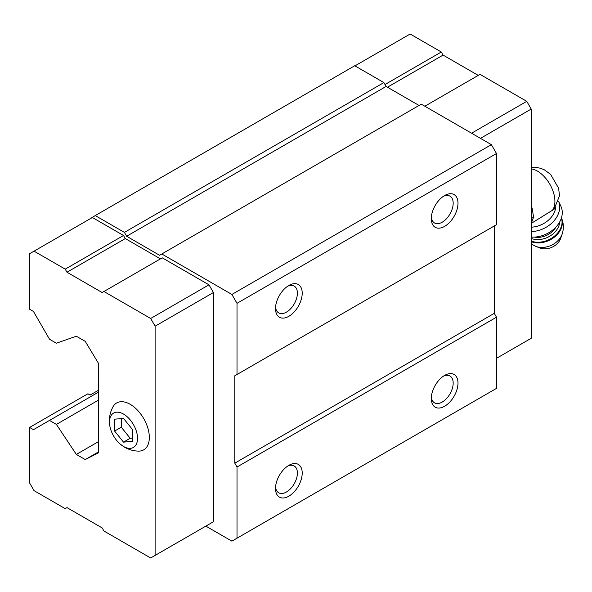 <?xml version="1.0" encoding="UTF-8"?>
<svg xmlns="http://www.w3.org/2000/svg" width="592" height="592" viewBox="0 0 592 592"><rect width="100%" height="100%" fill="white"/><g stroke="black" fill="none" stroke-linecap="round" stroke-linejoin="round"><path stroke-width="0.89" d="M132.416 441.336L132.416 429.466L123.513 418.396L114.611 419.188L114.611 431.057L123.513 442.135L132.416 441.336M123.513 446.457A19.825 11.448 -120 0 0 137.492 437.133A19.825 11.448 -120 0 0 121.434 413.053A19.825 11.448 -120 0 0 109.838 425.951A19.825 11.448 -120 0 0 120.413 444.259A19.825 11.448 -120 0 0 123.513 446.457M531.209 223.413L554.075 209.265L559.507 195.819L558.619 188.212L550.597 174.388L544.403 169.837L540.674 168.298L536.308 167.432L531.209 167.662M205.853 526.118L231.894 541.147L237.007 538.195L237.007 467.014L234.787 463.159L234.787 375.787L237.007 374.499L237.007 303.319L231.894 294.453L161.794 253.983L159.566 255.27L126.629 236.252L124.401 232.397L95.253 215.569L90.132 218.781M160.454 258.867L125.289 238.569L123.513 235.483L92.359 217.493L29.6 253.724L29.6 309.231L33.47 311.466L49.499 339.223L56.395 343.205L76.331 336.212L85.233 341.355L98.59 363.555L98.59 452.776L85.233 459.562L98.59 451.851M208.969 524.32L213.423 521.744L213.423 292.529L208.969 284.819L162.238 257.838L102.15 292.529L66.985 272.231L125.289 238.569M237.007 303.319L496.496 153.513L491.375 144.648L421.275 104.17L161.794 253.983M231.894 294.453L491.375 144.648M419.047 105.457L386.11 86.439L383.89 82.584L354.734 65.756L95.253 215.569M126.629 236.252L386.11 86.439M124.401 232.397L383.89 82.584M85.233 459.562L76.331 454.419L98.59 441.573M76.331 454.419L56.395 424.405L98.59 400.044M56.395 424.405L49.499 420.424L98.59 392.082M49.499 420.424L33.47 429.674L29.6 427.439L87.905 393.776L90.132 395.064L98.59 390.18M237.007 538.195L496.496 388.382L496.496 317.201L494.268 313.346L494.268 225.974L234.787 375.787M444.644 406.238A18.885 10.9 -60 0 1 431.287 398.534A18.885 10.9 -60 0 1 444.644 375.402A18.885 10.9 -60 0 1 457.993 383.113A18.885 10.9 -60 0 1 444.644 406.238M288.859 496.177A18.885 10.9 -60 0 1 275.509 488.467A18.885 10.9 -60 0 1 288.859 465.342A18.885 10.9 -60 0 1 302.216 473.052A18.885 10.9 -60 0 1 288.859 496.177M237.007 467.014L496.496 317.201M234.787 463.159L494.268 313.346M237.007 374.499L496.496 224.694L496.496 153.513M288.859 316.298A18.885 10.9 -60 0 1 275.509 308.587A18.885 10.9 -60 0 1 288.859 285.462A18.885 10.9 -60 0 1 302.216 293.173A18.885 10.9 -60 0 1 288.859 316.298M444.644 226.359A18.885 10.9 -60 0 1 431.287 218.655A18.885 10.9 -60 0 1 444.644 195.523A18.885 10.9 -60 0 1 457.993 203.234A18.885 10.9 -60 0 1 444.644 226.359M443.378 196.322A15.473 8.932 -60 0 1 449.972 196.152A15.473 8.932 -60 0 1 452.34 208.547A15.473 8.932 -60 0 1 442.231 222.185A15.473 8.932 -60 0 1 434.491 222.955A15.473 8.932 -60 0 1 431.346 217.153M287.594 286.262A15.473 8.932 -60 0 1 294.187 286.091A15.473 8.932 -60 0 1 296.562 298.486A15.473 8.932 -60 0 1 286.454 312.125A15.473 8.932 -60 0 1 278.714 312.894A15.473 8.932 -60 0 1 275.569 307.093M287.594 466.141A15.473 8.932 -60 0 1 294.187 465.971A15.473 8.932 -60 0 1 296.562 478.366A15.473 8.932 -60 0 1 286.454 492.004A15.473 8.932 -60 0 1 278.714 492.773A15.473 8.932 -60 0 1 275.569 486.972M443.378 376.201A15.473 8.932 -60 0 1 449.972 376.031A15.473 8.932 -60 0 1 452.34 388.426A15.473 8.932 -60 0 1 442.231 402.064A15.473 8.932 -60 0 1 434.491 402.834A15.473 8.932 -60 0 1 431.346 397.032M29.6 427.439L29.6 482.946L34.047 490.657L65.209 508.639L66.985 507.61L102.15 527.916L103.926 530.994L150.664 557.982L155.111 555.407L155.111 326.192L150.664 318.481L208.969 284.819M155.111 326.192L213.423 292.529M150.664 318.481L103.926 291.501M66.985 272.231L65.209 269.145L123.513 235.483M65.209 269.145L34.047 251.156M155.111 555.407L213.423 521.744M120.413 444.259L124.668 447.249C128.945 449.705 133.57 451 138.55 451.119A27.069 15.629 -120 0 0 143.723 418.596A27.069 15.629 -120 0 0 112.968 406.822C109.727 412.898 108.684 419.277 109.838 425.951M496.496 358.315L531.209 338.276L531.209 109.054L480.467 138.35M531.209 109.054L526.762 101.343L471.565 133.207M526.762 101.343L480.023 74.363L424.834 106.227M478.247 75.391L443.082 55.093L387.449 87.209M443.082 55.093L441.306 52.007L385 84.515M441.306 52.007L410.145 34.018L354.956 65.882M531.209 223.162A26.055 15.044 -120 0 0 532.304 220.328L533.584 217.249L532.304 209.25A26.055 15.044 -120 0 0 531.209 205.15M531.209 221.889L532.304 220.328M532.304 209.25L531.209 206.423M533.584 217.249L531.209 218.618M531.209 227.202A22.03 16.68 -25 0 0 555.71 207.304M562.163 234.077A18.026 13.646 -25 0 1 535.797 246.383L539.985 247.989A14.164 10.723 -25 0 0 560.705 238.324L562.163 234.077C564.013 228.423 563.702 222.858 561.238 217.375M531.209 237.089A25.175 19.062 -25 0 0 555.622 227.402A25.175 19.062 -25 0 0 560.89 206.208L558.611 201.332M531.209 231.613A25.175 19.062 -25 0 0 558.604 201.361M114.611 431.057L121.286 427.209L130.188 438.28L132.416 438.08M121.286 418.596L121.286 427.209M123.513 442.135L130.188 438.28M552.321 210.449A24.709 14.267 -120 0 0 550.893 186.184A24.709 14.267 -120 0 0 531.209 168.846M531.209 241.684A20.772 15.725 -25 0 0 554.349 237.163A20.772 15.725 -25 0 0 561.445 217.849M531.209 241.136A20.772 15.725 -25 0 0 553.779 236.704A20.772 15.725 -25 0 0 561.416 217.937M531.209 238.421A18.885 14.297 -25 0 0 549.576 236.312A18.885 14.297 -25 0 0 559.706 221.911M534.428 237.111A17.309 13.105 -25 0 0 555.932 227.076M535.797 246.383L531.209 243.963"/></g></svg>
